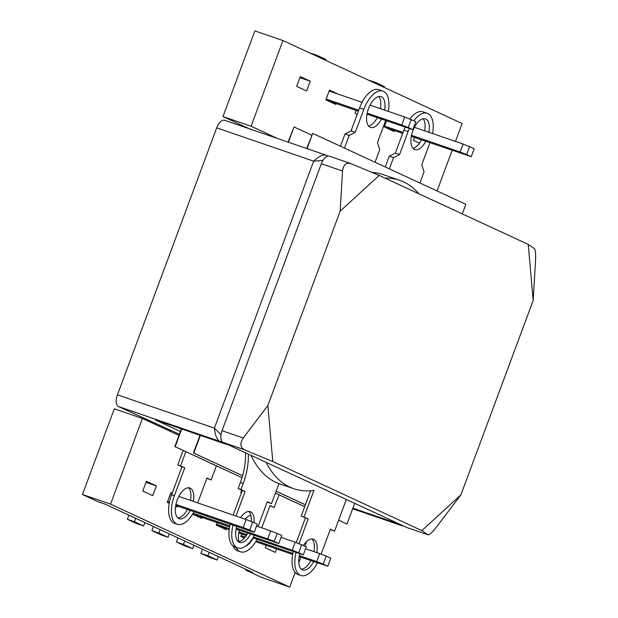 <?xml version="1.0" encoding="UTF-8"?>
<svg xmlns="http://www.w3.org/2000/svg" width="618" height="618" viewBox="0 0 618 618"><rect width="100%" height="100%" fill="white"/><g stroke="black" fill="none" stroke-linecap="round" stroke-linejoin="round"><path stroke-width="0.93" d="M282.951 40.564L254.848 30.9L222.99 116.578L251.093 126.234L282.951 40.564L462.133 123.523L455.474 141.414M249.363 128.791L222.99 116.578M277.467 138.447L251.093 126.234M357.189 114.369L355.049 113.38L356.153 110.421M437.05 190.954L452.137 150.383M336.169 103.554L335.829 104.473L325.871 99.869L329.494 90.112L338.193 94.145M296.686 86.358L300.317 76.601L310.275 81.213L306.644 90.962L296.686 86.358M386.482 120.85L384.234 126.891L394.191 131.503L394.531 130.576M414.516 137.451L413.419 140.402L419.483 143.206M310.275 81.213L299.923 77.659M163.106 427.208L162.843 427.919M169.602 431.055L170.027 429.912M105.423 504.28L98.401 501.862L82.449 494.477L110.552 504.141L289.726 587.1L261.623 577.436L245.67 570.051L252.692 572.469L105.423 504.28M178.981 435.396L142.41 418.463L114.307 408.799L82.449 494.477M142.41 418.463L110.552 504.141M177.582 506.096L177.235 507.015L175.605 506.258M169.224 503.307L167.277 502.403L170.908 492.654L172.144 493.226M178.865 496.331L179.606 496.679M202.086 517.444L201.746 518.363L192.631 514.137M152.731 495.667L142.773 491.055L146.396 481.306L156.354 485.91L152.731 495.667M306.683 541.515L304.913 546.258M300.835 557.235L298.788 562.735M295.149 572.507L289.726 587.1M241.723 533.991L240.811 536.447L244.342 538.085M217.212 522.643L216.3 525.099L226.258 529.711L226.597 528.792M266.234 545.339L265.315 547.795L275.273 552.407L276.578 548.892M245.933 569.34L245.67 570.051M156.354 485.91L146.002 482.357M254.276 532.183L257.25 524.195L252.654 522.063L249.68 530.059L254.276 532.183L252.36 531.797L175.736 505.462M178.826 496.409L246.142 519.553L243.168 527.548L175.937 504.435M169.432 502.195L167.594 501.561M169.239 503.23L168.536 502.982M243.168 527.548L249.68 530.059M144.867 522.542L143.592 525.964L134.4 521.708L127.378 519.29L128.915 515.157M135.674 518.286L134.4 521.708M143.592 525.964L136.563 523.546L127.378 519.29M170.568 493.573L171.85 494.014M246.142 519.553L252.654 522.063M278.788 543.531L281.762 535.543L277.165 533.411L274.191 541.407L278.788 543.531L236.084 529.124M256.555 526.057L270.653 530.901L267.679 538.896L236.285 528.104M229.78 525.864L193.148 513.272M229.587 526.891L193.048 514.33M267.679 538.896L274.191 541.407M169.371 533.89L168.104 537.312L158.911 533.056L151.881 530.638L153.418 526.505M160.186 529.634L158.911 533.056M168.104 537.312L161.074 534.894L151.881 530.638M270.653 530.901L277.165 533.411M303.299 554.879L306.265 546.891L301.677 544.759L298.703 552.755L303.299 554.879L252.955 537.845M281.066 537.405L295.157 542.249L292.19 550.244L253.496 536.942M246.86 534.663L239.019 531.959M229.309 528.629L216.609 524.257M246.288 535.559L238.811 532.986M229.178 529.68L217.559 525.679M292.19 550.244L298.703 552.755M193.882 545.238L192.607 548.66L183.422 544.404L176.393 541.986L177.93 537.853M184.689 540.982L183.422 544.404M192.607 548.66L185.585 546.242L176.393 541.986M295.157 542.249L301.677 544.759M327.803 566.227L330.777 558.239L326.18 556.107L323.214 564.103L327.803 566.227L299.158 556.656M305.578 548.753L319.668 553.597L316.694 561.592L299.359 555.628M292.855 553.396L256.231 540.804M245.23 537.019L241.12 535.605M292.662 554.423L255.682 541.708M244.527 537.876L242.071 537.027M316.694 561.592L323.214 564.103M218.393 556.586L217.119 560.008L207.926 555.752L200.904 553.334L202.441 549.201M209.201 552.33L207.926 555.752M217.119 560.008L210.097 557.59L200.904 553.334M319.668 553.597L326.18 556.107M411.248 119.529L408.274 127.517L412.87 129.649L415.837 121.653L404.728 117.011L370.089 105.106M362.063 102.349L329.155 91.031M316.455 56.076L316.771 55.226L325.964 59.482L325.647 60.332M316.771 55.226L309.695 52.939M326.18 99.027L358.734 110.22M367.208 113.133L401.762 125.006L404.728 117.011M327.131 100.448L358.37 111.186M366.999 114.152L412.87 129.649M408.274 127.517L401.762 125.006M469.61 146.551L466.636 154.546L471.233 156.671L474.207 148.675L463.098 144.04L414.4 127.3M374.817 83.098L375.134 82.248L384.326 86.505L384.01 87.354M375.134 82.248L368.058 79.969M384.543 126.049L403.044 132.406M411.518 135.319L460.124 152.028L463.098 144.04M385.493 127.47L402.689 133.38M411.31 136.346L471.233 156.671M466.636 154.546L460.124 152.028M155.419 419.931L225.4 443.987A10.243 5.044 -71 0 0 225.64 444.079L155.659 420.024A10.243 5.044 -71 0 1 155.419 419.931L180.425 431.511M226.93 444.195A5.122 4.45 114.8 0 1 225.4 443.987L219.629 441.314L118.455 406.536L179.405 434.253M216.709 127.849L117.428 394.817L214.384 428.15L313.674 161.174L216.709 127.849A10.243 5.044 -71 0 1 224.635 120.286L326.049 155.164C322.781 154.4 318.656 156.4 313.674 161.174L322.89 160.479M118.455 406.536A10.243 5.044 -71 0 1 117.428 394.817M402.187 525.825L396.146 523.044L352.878 508.174M221.005 434.709L214.384 428.15C215.072 434.941 216.818 439.328 219.629 441.314A5.122 4.45 114.8 0 0 221.924 441.414M340.163 211.124L342.542 171.008L321.337 163.724A10.243 5.044 -71 0 1 329.263 156.161L350.321 163.399L379.205 175.419L340.163 211.124L267.864 405.508L272.785 461.569L421.831 530.584L460.881 494.879L533.172 300.487L528.251 244.427L379.205 175.419M528.251 244.427L534.524 248.66C535.482 250.004 535.829 253.913 535.551 260.379L533.172 300.487M460.881 494.879L436.269 527.347C432.237 532.453 429.518 534.941 428.104 534.809L421.831 530.584M272.785 461.569L244.288 449.703L223.083 442.411L406.899 527.525L428.104 534.809L407.138 527.617A10.243 5.044 -71 0 1 406.899 527.525M321.337 163.724L222.047 430.692L243.253 437.977L267.864 405.508M223.083 442.411A10.243 5.044 -71 0 1 222.047 430.692M243.253 437.977C239.815 443.353 240.155 447.262 244.288 449.703M350.7 163.546C346.119 162.333 343.399 164.821 342.542 171.008M248.675 511.426A16.261 8.011 -71 0 1 251.217 521.507M247.725 533.133A16.261 8.011 -71 0 1 238.285 541.646M240.587 517.645A16.261 8.011 -71 0 1 250.174 511.642A16.261 8.011 -71 0 1 250.553 511.789A16.261 8.011 -71 0 1 254.006 522.689M250.537 534.099A16.261 8.011 -71 0 1 239.599 542.395A16.261 8.011 -71 0 1 239.228 542.241A16.261 8.011 -71 0 1 236.694 526.412M254.346 535.404A24.72 12.175 -71 0 1 237.76 547.957A24.72 12.175 -71 0 1 237.188 547.726A24.72 12.175 -71 0 1 232.971 525.13M237.76 547.957L234.948 546.992A24.72 12.175 -71 0 1 234.376 546.76A24.72 12.175 -71 0 1 230.159 524.164M299.776 553.944A16.261 8.011 109 0 0 302.302 569.773A16.261 8.011 109 0 0 302.681 569.927A16.261 8.011 109 0 0 313.612 561.623M316.74 552.592A16.261 8.011 109 0 0 313.627 539.321A16.261 8.011 109 0 0 313.249 539.166A16.261 8.011 109 0 0 303.415 545.563M301.368 569.178A16.261 8.011 109 0 0 310.8 560.657M313.936 551.627A16.261 8.011 109 0 0 311.758 538.95M418.826 193.766A163.052 80.286 109 0 0 403.477 181.823A163.052 80.286 109 0 0 399.707 180.309A163.052 80.286 109 0 0 385.06 178.131M266.119 462.341A163.052 80.286 109 0 0 289.919 487.169A163.052 80.286 109 0 0 293.697 488.691A163.052 80.286 109 0 0 313.929 490.383L304.017 517.019L308.204 518.958L298.988 543.724M399.707 180.309L382.843 174.508A163.052 80.286 109 0 0 371.928 172.391M251.016 455.342A163.052 80.286 109 0 0 275.867 482.341A163.052 80.286 109 0 0 278.934 483.608L271.487 503.631L267.192 501.986M296.045 552.662A24.72 12.175 109 0 0 300.835 575.489A24.72 12.175 109 0 0 317.42 562.936M321.113 554.153L330.383 529.224L334.562 531.163L346.343 499.483M233.156 515.088L242.31 490.46L238.131 488.529L240.371 482.511A43.36 21.352 109 0 0 245.462 452.77M330.275 529.51L334.562 531.163M293.233 551.696A24.72 12.175 109 0 0 298.023 574.516L300.835 575.489M310.622 490.746L301.205 516.053L308.204 518.958M305.392 517.992L296.215 542.658M301.205 516.053L304.017 517.019M271.487 503.631L267.3 501.7L258.054 526.567M235.968 516.053L245.122 491.426L240.943 489.495L243.175 483.477A43.36 21.352 109 0 0 248.289 454.083M240.943 489.495L238.131 488.529M245.122 491.426L242.31 490.46M181.754 429L175.172 446.698L242.017 477.652M275.404 493.102L304.697 506.675M311.657 135.118L294.075 126.976L288.413 142.21M181.406 428.877L174.824 446.582L242.009 477.683M275.389 493.141L304.682 506.706M294.075 126.976L288.058 142.094M200.379 435.396L193.789 453.102L242.588 475.698M276.107 491.21L305.4 504.775M338.649 520.171L346.976 524.025L354.67 503.338M462.31 213.898L465.879 204.303L312.7 133.38L307.03 148.614M200.023 435.281L193.442 452.979L242.58 475.729M276.091 491.248L305.392 504.813M338.641 520.209L346.976 524.025M312.7 133.38L306.683 148.49M425.771 141.313A16.261 8.011 -71 0 1 414.832 149.618A16.261 8.011 -71 0 1 414.454 149.463A16.261 8.011 -71 0 1 412.685 131.248A16.261 8.011 -71 0 1 425.408 118.857A16.261 8.011 -71 0 1 425.779 119.011A16.261 8.011 -71 0 1 428.9 132.283M389.34 168.868L393.519 157.621L399.576 154.515L408.127 131.541A24.72 12.175 -71 0 1 409.286 128.691M413.851 120.734A24.72 12.175 -71 0 1 427.247 113.303A24.72 12.175 -71 0 1 427.818 113.527A24.72 12.175 -71 0 1 432.585 133.55M385.284 166.984L389.309 156.169L395.365 153.071L403.909 130.089A24.72 12.175 -71 0 1 405.068 127.238M409.858 118.996A24.72 12.175 -71 0 1 423.036 111.85L427.247 113.303M384.589 110.089A16.261 8.011 109 0 0 381.468 96.817A16.261 8.011 109 0 0 381.097 96.671A16.261 8.011 109 0 0 368.374 109.054A16.261 8.011 109 0 0 370.143 127.269A16.261 8.011 109 0 0 370.522 127.424A16.261 8.011 109 0 0 381.453 119.127M375.041 162.24L379.753 149.571L377.443 142.596L385.64 120.564M388.274 111.356A24.72 12.175 109 0 0 382.936 91.109A24.72 12.175 109 0 0 363.817 109.347L355.265 132.322L349.209 135.427L344.496 148.104M423.091 118.741A16.261 8.011 -71 0 1 424.682 130.831M421.553 139.869A16.261 8.011 -71 0 1 412.932 148.281M382.936 91.109L378.718 89.656A24.72 12.175 109 0 0 359.599 107.903L351.055 130.877L344.998 133.982L349.209 135.427M344.998 133.982L340.441 146.227M351.055 130.877L355.265 132.322M368.622 126.095A16.261 8.011 109 0 0 377.243 117.675M380.371 108.637A16.261 8.011 109 0 0 378.78 96.555M429.95 142.758L421.754 164.79L424.064 171.765L419.885 183.005M399.576 154.515L395.365 153.071M393.519 157.621L389.309 156.169M250.854 515.335A16.261 8.011 109 0 0 245.06 519.182M239.429 530.275A16.261 8.011 109 0 0 238.842 541.592M233.094 545.964A24.72 12.175 109 0 0 237.111 550.623A24.72 12.175 109 0 0 237.683 550.854L240.487 551.82A24.72 12.175 109 0 0 257.073 539.267M236.099 547.386A24.72 12.175 109 0 0 239.915 551.588A24.72 12.175 109 0 0 240.487 551.82M190.189 510.429A16.261 8.011 -71 0 1 179.259 518.726A16.261 8.011 -71 0 1 178.88 518.579A16.261 8.011 -71 0 1 177.103 500.356A16.261 8.011 -71 0 1 189.826 487.973A16.261 8.011 -71 0 1 190.205 488.12A16.261 8.011 -71 0 1 193.318 501.391M216.4 465.825L211.14 479.97L206.852 478.317M193.998 511.735A24.72 12.175 -71 0 1 177.412 524.288L174.6 523.322A24.72 12.175 -71 0 1 171.549 494.809L181.97 466.799L177.783 464.86L183.152 450.437M188.335 487.756A16.261 8.011 -71 0 1 190.506 500.425M187.378 509.464A16.261 8.011 -71 0 1 177.945 517.977M261.746 527.842L270.035 505.563L274.214 507.494L276.455 501.484A43.36 21.352 -71 0 1 279.212 494.91M245.771 546.026A16.261 8.011 109 0 0 253.264 537.961M177.412 524.288A24.72 12.175 -71 0 1 174.361 495.783L184.782 467.764L177.783 464.86M180.595 465.825L185.856 451.688M184.782 467.764L181.97 466.799M211.14 479.97L206.96 478.031L197.706 502.905M241.684 490.174L240.865 492.391L241.514 492.616M240.865 492.391L241.491 492.677M269.927 505.848L274.214 507.494M352.646 508.776L401.916 525.717A5.122 4.45 -65.2 0 0 403.454 525.926M397.683 523.253A5.122 4.45 114.8 0 1 396.146 523.044A10.243 5.044 -71 0 1 394.948 521.986M326.049 155.164A5.122 4.45 114.8 0 1 326.42 155.311L326.42 155.311A5.122 4.45 114.8 0 1 327.586 156.138M243.175 483.477L240.371 482.511M408.127 131.541L403.909 130.089M359.599 107.903L363.817 109.347M174.361 495.783L171.549 494.809M225.64 444.079L227.424 444.419M328.019 156.053L325.81 155.064M403.894 526.127L352.646 508.792M293.697 488.691L278.927 483.616"/></g></svg>
